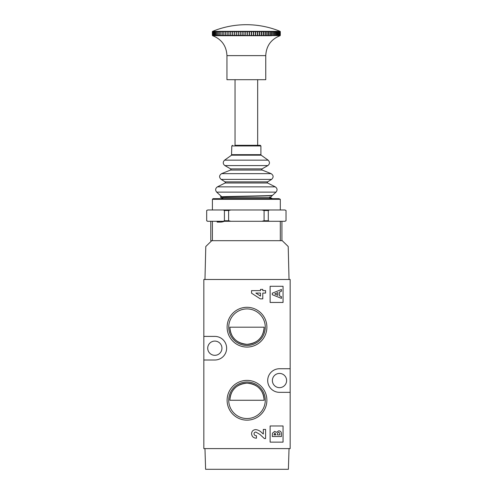 <?xml version="1.0" encoding="UTF-8"?>
<svg xmlns="http://www.w3.org/2000/svg" width="494" height="494" viewBox="0 0 494 494"><rect width="100%" height="100%" fill="white"/><g stroke="black" fill="none" stroke-linecap="round" stroke-linejoin="round"><path stroke-width="0.74" d="M289.033 448.608L288.391 469.3L205.609 469.3L204.967 448.608M286.026 210.475L284.908 209.975L286.026 210.475L286.026 220.744L284.908 221.287L207.554 221.287L206.683 220.787L206.683 210.518L207.795 209.975L206.683 210.475M269.403 221.287L268.291 220.744L268.291 210.518L264.086 210.518L261.863 209.975L230.846 209.975L228.617 210.518L224.418 210.518L223.307 209.975L207.795 209.975M284.908 209.975L269.403 209.975L268.291 210.518M268.291 220.744L264.086 220.744L264.086 210.518M230.846 221.287L228.617 220.744L228.617 210.518M264.086 220.744L261.863 221.287M269.403 209.975L261.863 209.975M284.908 221.287L286.026 220.787M207.795 221.287L206.683 220.744M228.617 220.744L224.418 220.744L223.307 221.287M224.418 220.744L224.418 210.518M230.846 209.975L223.307 209.975M217.144 222.096L220.485 222.096M235.039 79.695L235.039 145.304L260.258 145.304L257.67 145.304L257.67 79.695M278.987 198.656L280.308 199.304L212.401 199.304L213.05 198.656L278.987 198.656M280.129 31.35L280.326 31.653L280.129 31.35A89.056 89.056 0 0 0 212.581 31.35L212.587 31.35A87.457 76.743 90 0 1 212.71 31.301A87.457 74.693 90 0 0 212.593 31.35L212.698 31.35A87.457 79.225 90 0 1 212.828 31.301A87.457 71.686 90 0 0 212.71 31.35L212.488 35.383L213.34 35.691L212.599 35.691C221.652 39.267 226.437 45.911 226.95 55.624L226.95 79.695L265.753 79.695L265.753 55.624L226.95 55.624M212.945 31.35L212.519 31.653L212.945 31.35A87.457 81.393 90 0 1 213.075 31.301A87.457 68.4 90 0 0 212.963 31.35L213.322 31.35A87.457 83.239 90 0 1 213.457 31.301A87.457 64.844 90 0 0 213.352 31.35L213.828 31.35A87.457 84.758 90 0 1 213.964 31.301A87.457 61.034 90 0 0 213.865 31.35L214.464 31.35A87.457 85.944 90 0 1 214.6 31.301A87.457 56.977 90 0 0 214.507 31.35L215.223 31.35A87.457 86.79 90 0 1 215.365 31.301A87.457 52.697 90 0 0 215.279 31.35L216.106 31.35A87.457 87.296 90 0 1 216.249 31.301A87.457 48.214 90 0 0 216.174 31.35L217.113 31.35A87.457 87.45 -90 0 1 217.255 31.301A87.457 43.534 90 0 0 217.181 31.35L218.231 31.35A87.457 87.265 -90 0 1 218.373 31.301A87.457 38.686 90 0 0 218.311 31.35L219.459 31.35A87.457 86.734 -90 0 1 219.602 31.301A87.457 33.685 90 0 0 219.546 31.35L220.793 31.35A87.457 85.863 -90 0 1 220.935 31.301A87.457 28.553 90 0 0 220.886 31.35L222.232 31.35A87.457 84.653 -90 0 1 222.368 31.301A87.457 23.304 90 0 0 222.331 31.35L223.763 31.35A87.457 83.103 -90 0 1 223.899 31.301A87.457 17.969 90 0 0 223.868 31.35L225.388 31.35A87.457 81.232 -90 0 1 225.517 31.301A87.457 12.56 90 0 0 225.499 31.35L227.092 31.35A87.457 79.034 -90 0 1 227.215 31.301A87.457 7.101 90 0 0 227.209 31.35L228.87 31.35A87.457 76.533 -90 0 1 228.994 31.301A87.457 1.612 90 0 0 228.994 31.35L230.717 31.35A87.457 73.723 -90 0 1 230.84 31.301A87.457 3.884 90 0 1 230.846 31.35L232.631 31.35A87.457 70.623 -90 0 1 232.742 31.301A87.457 9.361 90 0 1 232.76 31.35L234.594 31.35A87.457 67.246 -90 0 1 234.706 31.301A87.457 14.801 90 0 1 234.724 31.35L236.607 31.35A87.457 63.603 -90 0 1 236.706 31.301A87.457 20.186 90 0 1 236.743 31.35L238.658 31.35A87.457 59.706 -90 0 1 238.75 31.301A87.457 25.484 90 0 1 238.793 31.35L240.732 31.35A87.457 55.575 -90 0 1 240.825 31.301A87.457 30.69 90 0 1 240.874 31.35L242.838 31.35A87.457 51.228 -90 0 1 242.918 31.301A87.457 35.772 90 0 1 242.98 31.35L244.956 31.35A87.457 46.677 -90 0 1 245.03 31.301A87.457 40.712 90 0 1 245.092 31.35L247.074 31.35A87.457 41.941 -90 0 1 247.142 31.301A87.457 45.491 90 0 1 247.216 31.35L249.192 31.35A87.457 37.038 -90 0 1 249.254 31.301A87.457 50.092 90 0 1 249.334 31.35L251.304 31.35A87.457 31.986 -90 0 1 251.353 31.301A87.457 54.494 90 0 1 251.44 31.35L253.391 31.35A87.457 26.818 -90 0 1 253.434 31.301A87.457 58.681 90 0 1 253.527 31.35L255.447 31.35A87.457 21.538 -90 0 1 255.484 31.301A87.457 62.639 90 0 1 255.583 31.35L257.473 31.35A87.457 16.172 -90 0 1 257.498 31.301A87.457 66.344 90 0 1 257.609 31.35L259.455 31.35A87.457 10.745 -90 0 1 259.474 31.301A87.457 69.79 90 0 1 259.585 31.35L261.382 31.35A87.457 5.273 -90 0 1 261.394 31.301A87.457 72.964 90 0 1 261.511 31.35L263.253 31.301A87.457 75.848 90 0 1 263.376 31.35L265.056 31.35A87.457 5.712 -90 0 0 265.043 31.301A87.457 78.429 90 0 1 265.173 31.35L266.785 31.35A87.457 11.177 -90 0 0 266.766 31.301A87.457 80.707 90 0 1 266.896 31.35L268.433 31.35A87.457 16.605 -90 0 0 268.403 31.301A87.457 82.659 90 0 1 268.538 31.35L269.996 31.35A87.457 21.964 -90 0 0 269.959 31.301A87.457 84.289 90 0 1 270.094 31.35L271.459 31.35A87.457 27.232 -90 0 0 271.416 31.301A87.457 85.586 90 0 1 271.558 31.35L272.83 31.35A87.457 32.4 -90 0 0 272.781 31.301A87.457 86.549 90 0 1 272.916 31.35L274.096 31.35A87.457 37.433 -90 0 0 274.034 31.301A87.457 87.166 90 0 1 274.176 31.35L275.251 31.35A87.457 42.323 -90 0 0 275.183 31.301A87.457 87.438 90 0 1 275.325 31.35L276.288 31.35A87.457 47.047 -90 0 0 276.214 31.301A87.457 87.37 -90 0 1 276.356 31.35L277.214 31.35A87.457 51.58 -90 0 0 277.128 31.301A87.457 86.95 -90 0 1 277.27 31.35L278.011 31.35A87.457 55.915 -90 0 0 277.924 31.301A87.457 86.191 -90 0 1 278.06 31.35L278.69 31.35A87.457 60.027 -90 0 0 278.591 31.301A87.457 85.092 -90 0 1 278.727 31.35L279.24 31.35A87.457 63.899 -90 0 0 279.135 31.301A87.457 83.659 -90 0 1 279.271 31.35L279.653 31.35A87.457 67.524 -90 0 0 279.548 31.301A87.457 81.893 -90 0 1 279.678 31.35L279.832 35.383L279.246 35.691L279.832 35.383M279.894 31.653L279.678 31.35L280.098 31.35A87.457 73.958 -90 0 0 279.981 31.301A87.457 77.397 -90 0 1 280.104 31.35L279.956 31.35A87.457 70.883 -90 0 0 279.826 31.301A87.457 79.806 -90 0 1 279.956 31.35L279.894 35.383L280.129 31.653M244.956 31.35L244.968 35.691L213.34 35.691M279.832 31.653L279.493 31.653L279.493 35.383M279.24 31.35L279.406 35.383L278.709 35.691L279.406 35.383M279.406 31.653L278.956 31.653L278.956 35.383M278.69 31.35L278.851 35.383L278.042 35.691L278.851 35.383M278.851 31.653L278.289 31.653L278.289 35.383M278.011 31.35L278.159 35.383L277.245 35.691L278.159 35.383M278.159 31.653L277.498 31.653L277.498 35.383M277.214 31.35L277.35 35.383L276.331 35.691L277.35 35.383M277.35 31.653L276.584 31.653L276.584 35.383M276.288 31.35L276.412 35.383L275.3 35.691L276.412 35.383M276.412 31.653L275.553 31.653L275.553 35.383M275.251 31.35L275.362 35.383L274.151 35.691L275.362 35.383M275.362 31.653L274.405 31.653L274.405 35.383M274.096 31.35L274.195 35.383L272.898 35.691L274.195 35.383M274.195 31.653L273.145 31.653L273.145 35.383M272.83 31.35L272.916 35.383L271.533 35.691L272.916 35.383M272.916 31.653L271.78 31.653L271.78 35.383M271.459 31.35L271.453 35.691L270.07 35.691L271.533 35.383M271.533 31.653L270.317 31.653L270.317 35.383M269.996 31.35L269.99 35.691L268.52 35.691L270.051 35.383M270.051 31.653L268.761 31.653L268.761 35.383M268.433 31.35L268.427 35.691L266.877 35.691L268.477 35.383M268.477 31.653L267.112 31.653L267.112 35.383M266.785 31.35L266.779 35.691L265.154 35.691L266.816 35.383M266.816 31.653L265.383 31.653L265.383 35.383M265.056 31.35L265.056 35.691L263.358 35.691L265.068 35.383M265.068 31.653L263.574 31.653L263.574 35.383M263.253 31.35L263.253 35.691L261.493 35.691L263.253 35.383M263.253 31.653L261.703 31.653L261.703 35.383M261.382 31.35L261.382 35.691L259.566 35.691L261.369 35.383M261.369 31.653L259.77 31.653L259.77 35.383M259.455 31.35L259.455 35.691L257.59 35.691L259.424 35.383M259.424 31.653L257.782 31.653L257.782 35.383M257.473 31.35L257.479 35.691L255.571 35.691L257.43 35.383M257.43 31.653L255.75 31.653L255.75 35.383M255.447 31.35L255.454 35.691L253.515 35.691L255.392 35.383M255.392 31.653L253.681 31.653L253.681 35.383M253.391 31.35L253.397 35.691L251.427 35.691L253.317 35.383M253.317 31.653L251.588 31.653L251.588 35.383M251.304 31.35L251.31 35.691L249.322 35.691L251.218 35.383M251.218 31.653L249.47 31.653L249.47 35.383M249.192 31.35L249.204 35.691L247.204 35.691L249.093 35.383M249.093 31.653L247.333 31.653L247.333 35.383M247.074 31.35L247.086 35.691L245.086 35.691L246.963 35.383M246.963 31.653L245.203 31.653L245.203 35.383M244.833 31.653L243.073 31.653L243.073 35.383L244.833 35.383M242.968 35.691L243.073 35.383M242.838 31.35L242.85 35.691M242.702 31.653L240.955 31.653L240.955 35.383L242.702 35.383M240.868 35.691L240.955 35.383M240.732 31.35L240.751 35.691M240.59 31.653L238.861 31.653L238.861 35.383L240.59 35.383M238.787 35.691L238.861 35.383M238.658 31.35L238.67 35.691M238.497 31.653L236.793 31.653L236.793 35.383L238.497 35.383M236.737 35.691L236.793 35.383M236.607 31.35L236.62 35.691M236.435 31.653L234.767 31.653L234.767 35.383L236.435 35.383M234.724 35.691L234.767 35.383M234.594 31.35L234.613 35.691M234.415 31.653L232.785 31.653L232.785 35.383L234.415 35.383M232.754 35.691L232.785 35.383M232.631 31.35L232.649 35.691M232.439 31.653L230.852 31.653L230.852 35.383L232.439 35.383M230.846 35.691L230.852 35.383M230.717 31.35L230.735 35.691M230.525 31.653L228.988 31.653L228.988 35.383L230.525 35.383M228.994 35.691L228.988 35.383M228.87 31.35L228.889 35.691M228.666 31.653L227.184 31.653L227.184 35.383L228.666 35.383M227.209 35.691L227.184 35.383M227.092 31.35L227.11 35.691M226.882 31.653L225.462 31.653L225.462 35.383L226.882 35.383M225.499 35.691L225.462 35.383M225.388 31.35L225.406 35.691M225.171 31.653L223.825 31.653L223.825 35.383L225.171 35.383M223.875 35.691L223.825 35.383M223.763 31.35L223.788 35.691M223.547 31.653L222.269 31.653L222.269 35.383L223.547 35.383M222.337 35.691L222.269 35.383M222.232 31.35L222.257 35.691M222.01 31.653L220.812 31.653L220.812 35.383L222.01 35.383M220.898 35.691L220.812 35.383M220.793 31.35L220.818 35.691M220.571 31.653L219.459 31.653L219.459 35.383L220.571 35.383M219.552 35.691L219.459 35.383M219.459 31.35L219.484 35.691M219.231 31.653L218.206 31.653L218.206 35.383L219.231 35.383M218.317 35.691L218.206 35.383M218.231 31.35L218.255 35.691M218.002 31.653L217.07 31.653L217.07 35.383L218.002 35.383M217.193 35.691L217.07 35.383M217.113 31.35L217.138 35.691M216.878 31.653L216.045 31.653L216.045 35.383L216.878 35.383M216.187 35.691L216.045 35.383M216.106 31.35L216.131 35.691M215.878 31.653L215.137 31.653L215.137 35.383L215.878 35.383M215.291 35.691L215.137 35.383M215.223 31.35L215.248 35.691M214.995 31.653L214.359 31.653L214.359 35.383L214.995 35.383M214.526 35.691L214.359 35.383M214.464 31.35L214.489 35.691M214.235 31.653L213.704 31.653L213.704 35.383L214.235 35.383M213.883 35.691L213.704 35.383M213.828 31.35L213.853 35.691M213.606 31.653L213.18 31.653L213.18 35.383L213.606 35.383M213.365 35.691L213.18 35.383M213.322 31.35L213.099 35.383M213.099 31.653L212.784 31.653L212.784 35.383M212.729 31.653L212.729 35.383M212.519 31.653L212.519 35.383M212.488 31.653L212.488 35.383M212.377 31.653L212.383 35.383L212.593 31.35M280.308 31.653L280.104 35.691L280.326 31.653M280.296 31.653L280.296 35.383L279.937 35.691L280.296 35.383M280.166 31.653L280.166 35.383M265.753 55.624C266.272 45.911 271.058 39.267 280.104 35.691L280.079 35.691M280.129 35.383L279.925 35.691M279.66 35.691L279.894 35.383M230.84 31.301L230.84 35.729M232.742 31.301L232.742 35.729M234.706 31.301L234.706 35.729M236.706 31.301L236.706 35.729M238.75 31.301L238.75 35.729M240.825 31.301L240.825 35.729M242.918 31.301L242.918 35.729M245.03 31.301L245.03 35.729M247.142 31.301L247.142 35.729M249.254 31.301L249.254 35.729M251.353 31.301L251.353 35.729M253.434 31.301L253.434 35.729M255.484 31.301L255.484 35.729M257.498 31.301L257.498 35.729M259.474 31.301L259.474 35.729M261.394 31.301L261.394 35.729M272.219 195.321C273.818 195.859 218.885 196.402 220.485 196.939L220.485 197.137C218.891 196.6 273.818 196.062 272.219 195.519M269.576 197.02L272.206 198.539L271.725 198.656M223.127 198.674L220.485 197.137M289.033 279.493L288.212 246.512L282.247 240.689L210.784 240.689L210.784 221.287M216.607 221.287C219.175 222.349 221.763 222.349 224.362 221.287M281.92 221.287L281.92 240.689M247 347.072A19.884 19.884 0 0 1 227.117 327.189A19.884 19.884 0 0 1 247 307.299A19.884 19.884 0 0 1 266.884 327.189A19.884 19.884 0 0 1 247 347.072M247 308.917A18.272 18.272 0 0 0 228.728 327.189A18.272 18.272 0 0 0 247 345.454A18.272 18.272 0 0 0 265.272 327.189A18.272 18.272 0 0 0 247 308.917M247 420.153A19.884 19.884 0 0 1 227.117 400.264A19.884 19.884 0 0 1 247 380.38A19.884 19.884 0 0 1 266.884 400.264A19.884 19.884 0 0 1 247 420.153M247 381.998A18.272 18.272 0 0 0 228.728 400.264A18.272 18.272 0 0 0 247 418.535A18.272 18.272 0 0 0 265.272 400.264A18.272 18.272 0 0 0 247 381.998M279.499 373.427A7.114 7.114 0 0 0 272.385 380.541A7.114 7.114 0 0 0 279.499 387.654A7.114 7.114 0 0 0 286.613 380.541A7.114 7.114 0 0 0 279.499 373.427M214.828 341.088A7.114 7.114 0 0 0 207.715 348.202A7.114 7.114 0 0 0 214.828 355.316A7.114 7.114 0 0 0 221.942 348.202A7.114 7.114 0 0 0 214.828 341.088M229.864 327.189A17.136 17.136 0 0 0 247 344.324A17.136 17.136 0 0 0 264.136 327.189L229.864 327.189C230.636 337.501 236.348 343.213 247 344.324C257.646 343.219 263.358 337.507 264.136 327.189M255.83 432.059C254.706 432.133 254.101 432.732 254.009 433.849C254.268 435.128 255.089 435.757 256.466 435.745L256.466 438.203C253.508 438.073 251.872 436.573 251.551 433.713C251.767 431.206 253.132 429.842 255.657 429.601C257.992 429.879 259.998 430.879 261.672 432.608L263.314 434.035L263.314 429.428L265.593 429.428L265.593 438.555L264.346 438.555L260.035 434.504L255.83 432.059M283.056 425.97L270.119 425.97L270.119 442.136L283.056 442.136L283.056 425.97M283.056 286.285L270.119 286.285L270.119 302.452L283.056 302.452L283.056 286.285M203.831 336.402L203.831 279.493L290.169 279.493L290.169 368.74L279.499 368.74A11.8 11.8 0 0 0 267.692 380.541A11.8 11.8 0 0 0 279.499 392.341L290.169 392.341L290.169 448.608L203.831 448.608L203.831 360.009L214.828 360.009A11.8 11.8 0 0 0 226.629 348.202A11.8 11.8 0 0 0 214.828 336.402L203.831 336.402L203.831 360.009M262.783 298.864L260.295 298.864L251.551 293.177L251.551 290.62L260.505 290.62L260.505 289.391L262.783 289.391L262.783 290.62L265.593 290.62L265.593 293.078L262.783 293.078L262.783 298.864M290.169 392.341L290.169 368.74M264.136 400.264C263.364 389.964 257.664 384.252 247.025 383.128C236.367 384.221 230.642 389.933 229.864 400.264L264.136 400.264A17.136 17.136 0 0 0 247 383.128A17.136 17.136 0 0 0 229.864 400.264M281.438 298.395L272.311 294.708L272.311 293.189L281.438 289.503L281.438 291.25L279.567 291.96L279.567 295.937L281.438 296.647L281.438 298.395M277.924 292.584L274.757 293.949L277.924 295.319L277.924 292.584M273.948 434.887L275.936 434.887L274.911 433.016L273.948 434.887M281.438 433.954L281.438 436.523L272.311 436.523L272.472 433.201L274.689 431.373L276.449 432.324L278.795 430.793C280.604 431.034 281.481 432.089 281.438 433.954M277.461 434.887L279.802 434.887L279.802 434.411C279.962 433.374 279.604 432.707 278.733 432.429C277.752 432.688 277.332 433.38 277.461 434.492L277.461 434.887M260.505 296.104L260.505 293.078L255.843 293.078L260.505 296.104M211.753 240.689L205.788 246.512L204.967 279.493M262.147 170.053L230.556 170.053L230.964 169.448L230.642 168.886L262.067 168.886L261.74 169.448L262.147 170.053L271.101 173.635L221.602 173.635C219.108 175.351 218.947 177.272 221.108 179.39L271.595 179.39C273.762 177.272 273.596 175.351 271.101 173.635M267.6 183.008L225.103 183.008L225.462 182.428L225.153 181.878L267.55 181.878L267.248 182.428L267.6 183.008L275.282 186.849L217.422 186.849C215.347 188.356 215.1 190.116 216.687 192.129L276.016 192.129C277.603 190.116 277.362 188.356 275.282 186.849M222.17 198.656L222.819 198.008L222.609 197.532L270.094 197.532L269.885 198.008L270.533 198.656M230.642 168.886L224.869 165.589C222.819 163.878 222.726 162.063 224.591 160.155L268.112 160.155L261.178 155.196L231.532 155.196L231.803 145.946L260.906 145.946L260.258 145.304M231.803 154.671L260.906 154.671L260.906 145.946M224.869 165.589L267.841 165.589C269.891 163.878 269.983 162.063 268.112 160.155M212.401 221.287L212.401 240.689M280.308 221.287L280.308 240.689M262.067 168.886L267.841 165.589M267.55 181.878L271.595 179.39M270.094 197.532L276.016 192.129M280.308 209.975L280.308 199.304M212.401 209.975L212.401 199.304M221.781 196.779L216.687 192.129M225.103 183.008L217.422 186.849M225.153 181.878L221.108 179.39M230.556 170.053L221.602 173.635M231.532 155.196L224.591 160.155M261.178 155.196L260.906 154.671M231.803 145.946L232.452 145.304M212.377 35.383L212.599 35.691"/></g></svg>
